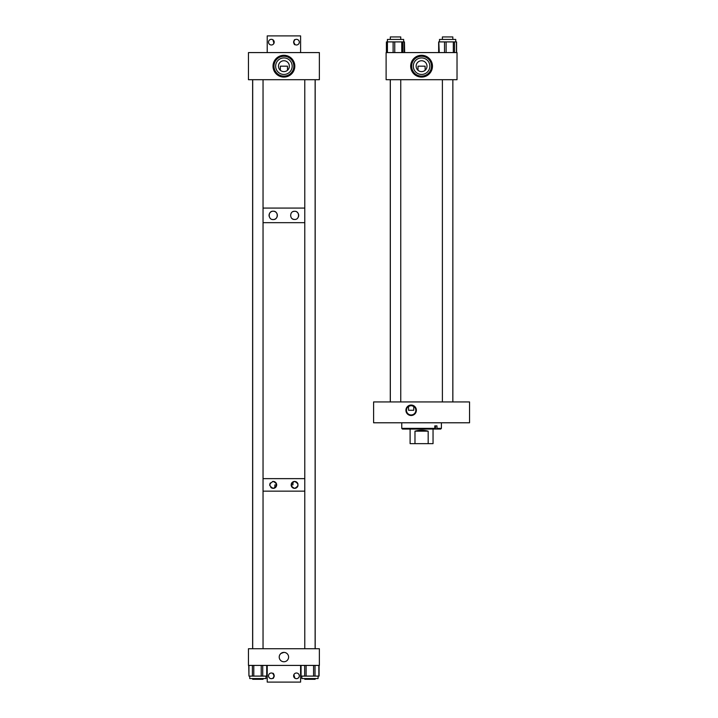 <?xml version="1.0" encoding="UTF-8"?>
<svg xmlns="http://www.w3.org/2000/svg" width="718" height="718" viewBox="0 0 718 718"><rect width="100%" height="100%" fill="white"/><g stroke="black" fill="none" stroke-linecap="round" stroke-linejoin="round"><path stroke-width="1.08" d="M411.145 415.498A5.223 5.223 0 0 1 405.921 410.274A5.223 5.223 0 0 1 411.145 405.051A5.223 5.223 0 0 1 416.368 410.274A5.223 5.223 0 0 1 411.145 415.498M413.748 410.274L408.542 410.274L408.542 406.37L411.145 405.589A4.685 4.685 0 0 0 406.46 410.274A4.685 4.685 0 0 0 411.145 414.959A4.685 4.685 0 0 0 415.839 410.274A4.685 4.685 0 0 0 411.145 405.589L413.748 406.37L413.748 410.274L408.542 410.274M469.545 401.936L469.545 422.785L373.602 422.785L373.602 401.936L469.545 401.936M408.38 429.05L402.43 429.05L401.757 428.377L434.812 428.377L434.318 429.05L408.38 429.05M441.39 422.785L441.39 428.377L436.966 428.377L436.966 425.873L434.812 425.873L434.812 428.377M436.966 428.377L436.481 429.05L434.318 429.05M441.39 428.377L440.717 429.05L436.481 429.05M434.812 425.873L435.494 425.873L435.494 429.05M410.104 429.05L410.104 443.643L428.17 443.643L428.17 431.168C423.773 429.929 419.375 429.929 414.977 431.168L414.977 443.643M433.044 429.05L433.044 443.643L428.17 443.643M414.977 431.168L428.17 431.168M275.129 219.071A4.164 4.164 0 0 0 273.208 211.218C278.539 210.832 278.548 219.914 273.208 219.546A4.164 4.164 0 0 0 274.761 219.241M295.385 211.379A4.075 4.075 0 0 0 294.613 211.298C299.81 210.877 299.828 219.861 294.613 219.457C289.408 219.834 289.372 210.939 294.613 211.298A4.075 4.075 0 0 0 293.088 211.595M298.356 216.989A4.075 4.075 0 0 0 296.821 211.954M272.418 219.466A4.164 4.164 0 0 0 273.208 219.546C267.904 219.977 267.877 210.805 273.208 211.218A4.164 4.164 0 0 0 272.409 211.289M252.628 79.698L252.628 648.731M263.039 208.076L304.782 208.076L263.039 208.076M315.193 79.698L315.193 648.731M263.039 222.679L304.782 222.679L263.039 222.679M292.397 218.802A4.075 4.075 0 0 0 293.465 219.295M293.85 219.385A4.075 4.075 0 0 0 294.613 219.457M271.646 211.523A4.164 4.164 0 0 0 270.946 211.882M270.614 212.124A4.164 4.164 0 0 0 270.04 212.681M269.788 213.013A4.164 4.164 0 0 0 269.385 213.731M269.241 214.135A4.164 4.164 0 0 0 269.07 214.96M269.044 215.391A4.164 4.164 0 0 0 269.133 216.235M275.138 487.773L275.613 487.396M275.649 487.36L276.134 486.759M276.421 486.194L276.618 485.556M276.645 485.359L276.681 484.892A3.464 3.464 0 0 0 276.403 483.537M276.071 482.936A3.464 3.464 0 0 0 275.631 482.415M275.102 481.984A3.464 3.464 0 0 0 273.217 481.428C277.651 483.735 277.651 486.041 273.217 488.357A3.464 3.464 0 0 0 274.509 488.105M297.629 483.205A3.464 3.464 0 0 0 294.604 481.428C299.029 483.735 299.029 486.041 294.604 488.357A3.464 3.464 0 0 0 297.997 485.592M297.997 484.183A3.464 3.464 0 0 0 297.782 483.519M272.553 488.294A3.464 3.464 0 0 0 273.217 488.357C268.792 486.059 268.792 483.744 273.217 481.428A3.464 3.464 0 0 0 272.553 481.491M291.302 485.924A3.464 3.464 0 0 0 294.604 488.357C290.171 486.05 290.171 483.744 294.604 481.428A3.464 3.464 0 0 0 293.007 481.823M263.039 478.637L304.782 478.637L263.039 478.637M263.039 491.148L304.782 491.148L263.039 491.148M291.23 484.138L291.391 483.618M291.454 483.456L291.876 482.765M292.163 482.442L292.666 482.029M291.149 484.892L292.962 484.892L292.962 481.85M274.868 487.935L274.868 484.892L276.681 484.892M291.149 484.901A3.464 3.464 0 0 0 291.212 485.592M270.372 482.927A3.464 3.464 0 0 0 270.031 483.528M269.914 483.86A3.464 3.464 0 0 0 269.771 484.542M269.753 484.901A3.464 3.464 0 0 0 269.824 485.601M270.812 487.387A3.464 3.464 0 0 0 271.925 488.105M284.795 652.465L283.915 652.384A4.685 4.685 0 0 1 288.6 657.069A4.685 4.685 0 0 1 283.915 661.763A4.685 4.685 0 0 1 279.221 657.069A4.685 4.685 0 0 1 283.915 652.384L280.917 653.461L279.849 654.726M283.036 652.465L282.21 652.698M286.913 653.47L287.406 653.945M286.303 653.039L285.611 652.698M319.366 665.415L319.366 648.731L248.455 648.731L248.455 665.415L319.366 665.415M265.992 676.096L265.992 678.564L249.738 678.564L249.738 676.096M262.716 665.415L262.716 676.096L266.719 676.096L266.719 665.415M262.716 676.096L261.235 676.096L261.235 665.415M253.786 665.415L253.786 676.096L261.235 676.096M253.786 676.096L252.386 676.096L252.386 665.415M248.94 665.415L248.94 676.096L252.386 676.096M248.94 676.096L248.751 665.415M318.083 676.096L318.083 678.564L301.829 678.564L301.829 676.096M318.873 676.096L318.846 665.415M315.014 665.415L315.014 676.096L318.846 676.096M315.014 676.096L313.56 676.096L313.56 665.415M306.101 665.415L306.101 676.096L313.56 676.096M306.101 676.096L304.665 676.096L304.665 665.415M301.048 665.415L301.048 676.096L304.665 676.096M301.048 676.096L300.833 665.415M283.915 77.077A10.887 10.887 0 0 1 273.019 66.182A10.887 10.887 0 0 1 283.915 55.295A10.887 10.887 0 0 1 294.802 66.182A10.887 10.887 0 0 1 283.915 77.077M283.915 60.743C281.169 61.209 281.169 61.209 283.915 60.743C281.169 61.209 281.169 61.209 283.915 60.743A5.439 5.439 0 0 0 278.476 66.182A5.439 5.439 0 0 0 283.915 71.62A5.439 5.439 0 0 0 289.354 66.182A5.439 5.439 0 0 0 283.915 60.743C286.653 61.209 286.653 61.209 283.915 60.743L284.723 60.806M280.361 70.301L280.361 66.182L287.469 66.182L287.469 70.301M283.915 57.925A8.257 8.257 0 0 0 275.649 66.182A8.257 8.257 0 0 0 283.915 74.448A8.257 8.257 0 0 0 292.172 66.182A8.257 8.257 0 0 0 283.915 57.925M283.915 56.255A9.926 9.926 0 0 0 273.98 66.182A9.926 9.926 0 0 0 283.915 76.108A9.926 9.926 0 0 0 293.841 66.182A9.926 9.926 0 0 0 283.915 56.255M319.366 79.698L319.366 52.585L248.455 52.585L248.455 79.698L319.366 79.698M421.565 77.077A10.887 10.887 0 0 1 410.678 66.182A10.887 10.887 0 0 1 421.565 55.295A10.887 10.887 0 0 1 432.46 66.182A10.887 10.887 0 0 1 421.565 77.077M421.565 60.743C418.827 61.209 418.827 61.209 421.565 60.743C418.827 61.209 418.827 61.209 421.565 60.743A5.439 5.439 0 0 0 416.126 66.182A5.439 5.439 0 0 0 421.565 71.62A5.439 5.439 0 0 0 427.004 66.182A5.439 5.439 0 0 0 421.565 60.743C424.311 61.209 424.311 61.209 421.565 60.743L422.381 60.806M418.011 70.301L418.011 66.182L425.119 66.182L425.119 70.301M421.565 57.925A8.257 8.257 0 0 0 413.308 66.182A8.257 8.257 0 0 0 421.565 74.448A8.257 8.257 0 0 0 429.831 66.182A8.257 8.257 0 0 0 421.565 57.925M421.565 56.255A9.926 9.926 0 0 0 411.638 66.182A9.926 9.926 0 0 0 421.565 76.108A9.926 9.926 0 0 0 431.491 66.182A9.926 9.926 0 0 0 421.565 56.255M423.53 61.111L422.749 60.877M457.025 79.698L457.025 52.585L386.113 52.585L386.113 79.698L457.025 79.698M404.44 52.585L404.44 41.904L402.852 41.904L402.852 52.585M404.44 41.904L404.656 52.585M386.41 52.585L386.41 41.904L386.634 52.585M386.867 52.585L386.634 41.904M456.424 52.585L456.424 41.904L454.503 41.904L454.503 52.585M438.806 41.904L439.236 52.585M387.406 41.904L387.406 39.436L403.66 39.436L403.66 41.904L403.66 39.436M386.84 52.585L386.84 41.904L387.433 41.904L387.433 52.585M393.114 52.585L393.114 41.904L387.433 41.904M393.114 41.904L394.747 41.904L394.747 52.585M401.775 52.585L401.775 41.904L394.747 41.904M401.775 41.904L402.852 41.904M404.198 52.585L404.198 41.904L404.225 52.585M439.488 41.904L439.488 39.436L455.742 39.436L455.742 41.904L455.742 39.436M453.327 52.585L453.327 41.904L446.129 41.904L446.129 52.585M453.327 41.904L454.503 41.904M444.514 52.585L444.514 41.904L439.236 41.904M444.514 41.904L446.129 41.904M272.903 39.777L273.962 43.295M273.405 44.13L274.204 42.165M274.186 41.859L273.549 40.352M273.405 40.181L272.912 39.777M271.368 39.319A2.836 2.836 0 0 1 274.204 42.156A2.836 2.836 0 0 1 271.368 44.992A2.836 2.836 0 0 1 268.523 42.156A2.836 2.836 0 0 1 271.368 39.319M296.462 39.319A2.836 2.836 0 0 1 299.298 42.156A2.836 2.836 0 0 1 296.462 44.992A2.836 2.836 0 0 1 293.626 42.156A2.836 2.836 0 0 1 296.462 39.319M293.626 42.147L295.098 44.651C293.554 45.476 293.536 38.853 295.098 39.669M300.6 52.585L300.6 35.9L267.222 35.9L267.222 52.585M294.703 39.93L293.635 41.85M294.918 678.223L293.859 674.705M294.416 673.87L293.761 674.956M293.689 675.243L293.626 675.835M293.859 676.984L294.694 678.07M296.462 678.681A2.836 2.836 0 0 1 293.626 675.844A2.836 2.836 0 0 1 296.462 673.008A2.836 2.836 0 0 1 299.298 675.844A2.836 2.836 0 0 1 296.462 678.681M271.368 678.681A2.836 2.836 0 0 1 268.523 675.844A2.836 2.836 0 0 1 271.368 673.008A2.836 2.836 0 0 1 274.204 675.844A2.836 2.836 0 0 1 271.368 678.681M274.204 675.853L272.723 673.349C274.267 672.524 274.285 679.147 272.723 678.33M267.222 665.415L267.222 682.1L300.6 682.1L300.6 665.415M272.903 678.223L274.186 676.15M400.752 39.436L400.752 36.932L390.323 36.932L390.323 39.436M452.807 36.932L442.423 36.932M263.039 679.3L263.039 678.564L263.039 679.3L252.691 679.3L252.691 678.564M263.039 648.731L263.039 79.698M252.691 648.731L252.691 79.698M304.782 679.3L304.782 678.564L304.782 679.3L315.13 679.3L315.13 678.564M438.743 41.904L438.743 52.585L438.743 41.904M401.757 422.785L401.757 428.377M266.979 665.415L266.979 676.096M319.079 665.415L319.079 676.096M456.567 52.585L456.567 41.904M438.662 52.585L438.662 41.904M456.477 52.585L456.477 41.904M390.278 401.936L390.278 79.698M452.852 401.936L452.852 79.698L452.825 401.936M390.323 401.936L390.323 79.698M400.752 401.936L400.752 79.698M442.396 401.936L442.396 79.698M442.396 39.436L442.396 36.932M452.825 39.436L452.825 36.932M304.782 648.731L304.782 79.698M315.13 648.731L315.13 79.698"/></g></svg>

